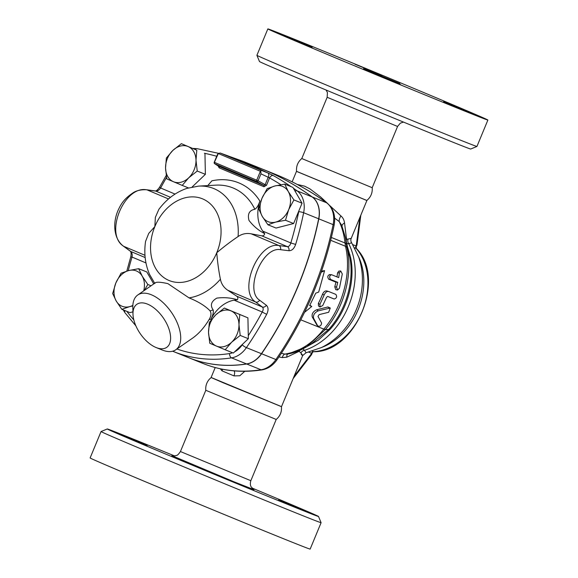 <?xml version="1.0" encoding="UTF-8"?>
<svg xmlns="http://www.w3.org/2000/svg" width="578" height="578" viewBox="0 0 578 578"><rect width="100%" height="100%" fill="white"/><g stroke="black" fill="none" stroke-linecap="round" stroke-linejoin="round"><path stroke-width="0.87" d="M363.548 68.695L399.868 83.586L363.548 68.695M372.203 187.706C372.6 192.879 370.816 197.127 366.835 200.458L296.572 171.355C296.109 166.189 297.851 161.912 301.795 158.538L372.203 187.706L397.57 126.459L327.162 97.292L327.415 92.538L326.079 90.023M472.66 113.779L443.629 101.649L472.66 113.779M373.475 73.536L400.713 84.699L373.475 73.536M283.061 35.164L312.091 47.288L283.061 35.164M382.246 75.407L355.008 64.245L382.246 75.407M476.937 146.451L470.716 149.03A114.321 0.903 -157.5 0 1 364.754 106.114A114.321 0.903 -157.5 0 1 259.486 61.535L256.907 55.315A119.082 0.946 22.5 0 0 256.907 55.315A119.082 0.946 22.5 0 0 295.351 72.004A119.082 0.946 22.5 0 0 412.352 120.621A119.082 0.946 22.5 0 0 476.937 146.451A119.082 0.946 22.5 0 0 476.944 146.444L487.883 120.043A119.082 0.946 22.5 0 0 378.222 73.601A119.082 0.946 22.5 0 0 267.845 28.9A119.082 0.946 22.5 0 0 306.282 45.597A119.082 0.946 22.5 0 0 423.681 94.38A119.082 0.946 22.5 0 0 487.883 120.043M223.44 382.874L281.421 406.645C281.891 411.811 280.149 416.088 276.205 419.462L205.797 390.295C205.414 385.988 206.671 382.224 209.568 379.002L211.165 377.542L223.44 382.874M307.698 512.029L278.668 499.905L307.698 512.029M208.514 471.785L235.752 482.955L208.514 471.785M118.1 433.421L147.13 445.544L118.1 433.421M251.921 487.976A114.321 0.903 -157.5 0 1 281.609 500.44A114.321 0.903 -157.5 0 1 318.514 516.465A114.321 0.903 -157.5 0 1 212.552 473.563A114.321 0.903 -157.5 0 1 107.284 428.97A114.321 0.903 -157.5 0 1 174.52 455.919M107.284 428.97L101.063 431.549A119.082 0.946 22.5 0 0 101.056 431.556A119.082 0.946 22.5 0 0 139.5 448.253A119.082 0.946 22.5 0 0 256.899 497.029A119.082 0.946 22.5 0 0 321.093 522.7A119.082 0.946 22.5 0 0 321.093 522.685L318.514 516.465M101.056 431.556L90.117 457.957A119.082 0.946 22.5 0 0 128.562 474.661A119.082 0.946 22.5 0 0 245.961 523.437A119.082 0.946 22.5 0 0 310.155 549.1L321.093 522.7M267.166 188.638L274.933 185.964A19.052 14.508 -68 0 0 261.935 198.384L267.166 188.638M262.304 216.454L258.749 208.961L261.935 198.384A19.052 14.508 -68 0 0 262.304 216.454A19.052 14.508 -68 0 0 275.677 222.096L267.91 224.77L262.304 216.454M284.744 184.115L288.306 191.607A19.052 14.508 -68 0 0 274.933 185.964L284.744 184.115L292.887 187.395L302.048 203.203L293.624 223.527L285.489 220.247L275.677 222.096A19.052 14.508 -68 0 0 288.675 209.669L285.489 220.247M288.306 191.607L293.906 199.923L288.675 209.669A19.052 14.508 -68 0 0 288.306 191.607M166.789 178.884L165.554 168.039A19.052 14.508 -68 0 0 173.487 181.73L166.789 178.884M188.71 177.814L182.229 185.401L173.487 181.73A19.052 14.508 -68 0 0 188.71 177.814A19.052 14.508 -68 0 0 196 160.214L197.235 171.052L188.71 177.814M166.363 158.025L172.844 150.439A19.052 14.508 -68 0 0 165.554 168.039L166.363 158.025M188.067 146.523L196.809 150.193L196 160.214A19.052 14.508 -68 0 0 188.067 146.523A19.052 14.508 -68 0 0 172.844 150.439L181.376 143.676L188.067 146.523M132.832 305.914L129.588 306.658A19.052 14.508 -68 0 0 132.861 305.394M143.712 290.864A19.052 14.508 -68 0 0 142.217 276.168L147.823 284.484L144.356 290.423M128.851 270.526L138.662 268.683L142.217 276.168A19.052 14.508 -68 0 0 128.851 270.526A19.052 14.508 -68 0 0 115.853 282.953L121.084 273.199L128.851 270.526M121.828 309.331L116.221 301.015A19.052 14.508 -68 0 0 129.588 306.658L121.828 309.331L129.963 312.611L132.933 311.853M116.221 301.015L112.667 293.523L115.853 282.953A19.052 14.508 -68 0 0 116.221 301.015M302.048 203.203L293.906 199.923M293.624 223.527L276.046 228.05L267.91 224.77M181.376 143.676L196.809 150.193M204.952 153.473L205.378 174.339L197.235 171.052M188.406 187.893L182.229 185.401M205.378 174.339L192.178 186.947M153.734 283.928L146.805 271.963L138.662 268.683M151.046 285.785L147.823 284.484M239.783 314.562L238.974 324.583A19.052 14.508 -68 0 0 231.041 310.892L247.919 317.849L248.287 335.688L248.345 338.708L240.21 335.428L231.684 342.183A19.052 14.508 -68 0 0 238.974 324.583L240.21 335.428M215.818 314.808L224.343 308.045L231.041 310.892A19.052 14.508 -68 0 0 215.818 314.808A19.052 14.508 -68 0 0 208.528 332.408L209.337 322.394L215.818 314.808M216.461 346.099L209.763 343.253L208.528 332.408A19.052 14.508 -68 0 0 216.461 346.099A19.052 14.508 -68 0 0 231.684 342.183L225.196 349.769L216.461 346.099M248.345 338.708L233.339 353.05L225.196 349.769M247.919 317.849L224.343 308.045M166.211 175.474L159.629 187.171L160.633 187.994A282.223 214.929 112 0 1 166.536 177.46M155.15 190.928A3.569 2.637 97.8 0 1 155.265 190.942A3.569 2.637 97.8 0 1 155.757 191.087C157.548 191.137 159.167 190.111 160.633 187.994L175.033 194.078M123.237 246.026A3.569 2.652 -53.8 0 0 123.324 246.098A3.569 2.652 -53.8 0 0 123.721 246.322C103.852 234.256 124.501 184.693 147.094 189.895L155.757 191.087L170.51 197.315M217.256 155.395L218.144 153.459L220.276 153.047L228.332 155.988L267.419 172.786L260.779 170.149L260.967 173.848L269.572 177.916A401.313 305.61 112 0 1 280.915 184.707M130.267 251.177A3.569 2.644 -53.8 0 0 130.353 251.242A3.569 2.644 -53.8 0 0 130.744 251.466L123.721 246.322L144.97 255.288M146.48 189.743A3.569 2.644 97.8 0 1 146.602 189.757C140.721 189.533 136.09 190.632 132.694 193.066C123.273 199.432 120.672 204.778 117.825 210.898C115.412 216.801 114.415 222.703 114.827 228.599C115.484 236.359 118.317 242.189 123.324 246.098L130.353 251.242C131.192 252.138 131.322 254.024 130.751 256.899L132.022 257.058C132.485 254.515 132.059 252.651 130.744 251.466L145.157 257.55M172.641 351.214L173.638 351.619A178.624 136.032 -68 0 0 231.547 357.869A23.814 18.135 -68 0 0 246.401 347.631A285.799 217.646 -68 0 0 266.668 314.367L262.217 312.019A282.223 214.929 112 0 1 248.287 335.688M266.668 314.367C268.589 310.343 268.488 307.315 266.364 305.278A3.569 2.724 126.7 0 1 262.311 306.997C263.496 308.146 263.467 309.815 262.217 312.019L234.155 300.17A33.343 25.389 -68 0 0 210.956 319.193C212.964 315.169 213.701 312.077 213.159 309.916C209.944 305.314 211.165 301.376 216.829 298.111C224.004 297.2 230.846 297.757 237.348 299.78C238.165 298.349 237.963 297.157 236.742 296.203L227.761 290.235C223.794 287.584 221.338 283.921 220.399 279.239C218.737 271.031 217.523 262.195 216.757 252.738C223.961 246.654 231.07 241.257 238.085 236.546C242.081 233.844 246.43 232.934 251.134 233.808L261.755 235.824C263.293 236.005 264.283 235.289 264.724 233.678L262.766 231.113A33.343 25.389 -68 0 1 259.883 201.079A72.496 55.213 -68 0 0 211.895 180.82L207.755 185.596M266.364 305.278L259.652 300.242C244.14 290.474 262.47 246.011 280.59 249.696L288.964 250.729A3.569 2.717 -82.8 0 0 287.324 246.618L278.957 245.556C258.337 241.293 237.883 290.922 255.584 301.983L262.311 306.997L236.742 296.203M288.964 250.729C291.904 250.751 294.13 248.656 295.64 244.436L290.828 242.955C290.142 245.404 288.971 246.633 287.324 246.618L261.755 235.824M291.254 186.737A404.882 308.334 -68 0 0 273.3 175.589A3.569 2.305 119.3 0 0 269.572 177.916L266.523 185.285L265.129 184.707L263.763 185.394L218.946 166.478A1.192 0.773 -67.1 0 1 219.134 167.83L263.951 186.752A1.192 0.773 112.9 0 0 263.763 185.394L256.899 181.55A1.192 0.773 -67.1 0 1 256.704 180.192L258.099 180.769L260.967 173.848M273.3 175.589L267.838 172.916A3.569 2.211 113.2 0 1 268.322 176.998L265.129 184.707L258.099 180.769A1.192 0.737 -60.7 0 1 256.899 181.55L214.821 163.784L218.759 166.356M267.838 172.916L267.419 172.786M238.085 236.546A57.858 44.058 -68 0 0 198.63 186.109L186.759 188.414C175.734 192.257 166.435 199.244 158.849 209.381L155.366 217.342L154.846 226.605L148.712 233.425L145.562 241.409C143.843 253.222 145.165 264.218 149.543 274.391L154.76 283.386M154.846 283.451C155.28 281.753 159.622 281.811 167.873 283.625L189.035 297.88C198.283 301.586 205.291 305.914 210.067 310.856C211.519 313.262 211.201 316.159 209.099 319.562C204.193 327.654 198.688 333.838 192.597 338.13L175.755 349.791A33.343 17.766 -124.7 0 0 176.991 322.257A33.343 17.766 -124.7 0 0 151.624 294.881A33.343 17.766 -124.7 0 0 137.788 294.975A33.343 17.766 -124.7 0 0 132.824 307.46L132.983 314.1A26.198 13.959 55.3 0 1 150.02 305.321A26.198 13.959 55.3 0 1 170.366 334.705A26.198 13.959 55.3 0 1 156.161 347.559A26.198 13.959 55.3 0 1 155.843 347.429A26.198 13.959 55.3 0 1 132.983 314.1M234.155 300.17L237.348 299.78M260.779 170.142L220.276 153.047M260.599 171.384L260.389 171.298A1.192 0.773 -66.5 0 1 260.541 171.016M156.161 347.559L162.317 350.044A33.343 17.766 -124.7 0 0 175.755 349.791M188.746 357.71A178.624 136.032 -68 0 0 188.811 357.739A178.624 136.032 -68 0 0 246.719 363.996A23.814 18.135 -68 0 0 261.574 353.75A285.799 217.646 -68 0 0 318.81 218.852A23.814 18.135 -68 0 0 312.279 196.997A404.882 308.334 -68 0 0 261.263 168.646A404.882 308.334 -68 0 0 261.191 168.617M264.724 233.678C258.677 230.564 253.431 226.157 249.002 220.442C247.326 214.077 249.277 210.356 254.847 209.272C256.784 208.058 258.46 205.327 259.883 201.079M267.318 172.692L243.526 161.493L226.403 155.33M173.638 351.619L188.674 357.681A178.624 136.032 -68 0 0 246.575 363.938A23.814 18.135 -68 0 0 261.429 353.693A285.799 217.646 -68 0 0 318.666 218.795A23.814 18.135 -68 0 0 312.142 196.939A404.882 308.334 -68 0 0 261.119 168.588L243.526 161.493M334.626 218.101L339.25 221.598C342.277 228.072 344.199 235.203 345.008 242.977L345.536 246.438C351.778 272.932 342.848 306.889 323.81 329.12L325.335 329.561C344.242 307.604 353.129 273.958 346.937 247.695L345.463 237.753L349.712 256.892C354.661 280.525 346.121 310.299 328.839 329.316L311.332 343.881M300.806 319.836L323.81 329.12M337.48 290.048L336.569 287.071L337.747 282.346L330.594 279.456C329.092 277.129 329.409 275.547 331.541 274.709L338.701 277.592L339.423 272.838L340.724 270.974L342.292 273.994L339.43 288.227L337.48 290.048L335.702 289.643L334.77 286.739A79.786 60.762 -68 0 0 335.919 282.143L328.759 279.261C327.249 276.978 327.56 275.439 329.684 274.644M336.952 276.891A79.786 60.762 -68 0 0 337.545 272.91L338.824 271.111L340.724 270.974M321.541 271.14L324.59 270.634L318.688 292.063L315.747 293.169L309.627 305.603L311.773 306.47L304.548 312.337M309.837 305.227L311.773 306.47M316.737 324.778L312.221 316.881C311.636 313.811 313.124 311.441 316.701 309.765L327.914 306.969L330.284 308.016L318.175 310.87C314.548 312.626 313.009 315.068 313.551 318.203L317.849 326.129L316.621 324.663M332.516 298.356L327.639 296.391M320.039 306.997L318.5 305.993L318.348 303.407A79.786 60.762 -68 0 0 322.481 294.31C323.687 291.68 325.197 290.575 327.011 291.009L328.745 291.536C326.931 291.117 325.407 292.266 324.171 294.975L319.916 304.346L320.039 306.997L322.777 305.495L326.577 297.273L327.748 296.42L334.2 299.021C336.634 298.241 337.205 296.709 335.905 294.426L328.745 291.536M323.803 329.113C312.539 343.455 299.541 351.778 284.802 354.09L281.363 353.303M237.601 371.127L233.794 370.859M321.158 272.26L324.59 270.634M316.527 324.525L317.756 325.978C319.952 326.686 321.238 325.696 321.599 323.015L317.994 316.441L319.15 314.605L328.644 312.279L330.284 308.016M329.359 274.579L331.541 274.709M335.919 282.143L337.747 282.346M308.782 352.161L311.499 353.259L313.449 351.655A2.384 1.813 -68 0 0 311.499 353.259L311.13 354.155L311.535 354.661L293.154 378.554M278.957 356.929L282.259 357.587L286.804 357.182L299.216 351.287L300.863 352.985A4.624 4.212 141.7 0 1 304.534 350.319L306.08 352.753L302.691 355.521L281.515 406.637L211.107 377.47L215.211 367.557M300.863 352.985C303.154 355.846 303.277 356.301 301.239 354.357M220.326 368.8L222.031 370.859L233.953 375.888L239.798 375.765L244.79 371.293M351.222 238.367L348.028 239.082A4.761 4.328 -98.3 0 0 348.758 243.685L351.655 242.818L358.663 256.972C362.262 267.578 363.273 278.567 361.705 289.946A61.131 46.551 112 0 1 347.356 325.508A61.131 46.551 112 0 1 347.14 325.804M354.661 247.825L356.467 248.598L355.961 245.917L352.833 244.66M359.899 217.415L356.337 245.021L356.987 244.928L360.824 215.175M292.136 181.846L296.478 171.37L366.893 200.53L351.214 238.374C350.593 239.899 350.738 241.38 351.655 242.818M327.524 203.384L320.653 196.99L309.96 188.905L304.642 186.174L297.2 184.433M348.028 239.082L346.547 239.234L344.539 222.92C344.12 219.943 342.913 217.617 340.919 215.926L330.016 205.811M345.89 239.87L346.547 239.234A4.761 4.205 -88.6 0 0 347.096 243.721L348.758 243.685A69.071 52.598 -68 0 1 304.534 350.319L302.59 348.556M346.706 243.793L347.096 243.721M305.314 347.523L318.326 340.16L329.966 329.467C347.075 310.617 355.549 281.139 350.651 257.716L347.082 245.506M342.01 225.998A7.146 3.403 167.6 0 1 344.539 222.92M345.463 237.746L341.692 225.21L339.25 221.598A7.146 3.678 126.5 0 1 340.919 215.926M331.382 237.479L345.008 242.977A7.146 2.363 -6 0 1 346.381 243.981M222.436 369.241A4.624 3.706 -66.9 0 1 222.031 370.859M233.953 375.888A4.624 2.131 112.7 0 0 233.772 370.852M282.259 357.587A4.624 2.399 103.2 0 1 284.802 354.09L287.331 354.112C294.058 353.006 300.56 350.506 306.839 346.612L325.335 329.561L329.966 329.467M286.804 357.182A4.624 2.413 71.9 0 1 287.844 354.025M299.216 351.287A4.624 3.533 64.3 0 1 299.397 350.528M299.252 351.287A4.624 4.01 127.4 0 1 299.874 350.319M288.35 353.873L306.839 346.612M350.651 257.716A4.761 2.009 168.9 0 1 349.712 256.892L346.937 247.695A7.146 3.107 167.4 0 0 345.536 246.438M350.066 254.977A4.761 2.189 167.2 0 1 349.112 254.06L346.424 244.436A7.146 2.63 174.6 0 0 345.044 243.302M171.984 455.695L234.083 481.835L253.872 489.617M254.002 489.689L251.235 486.979C251.098 486.64 249.602 484.935 250.838 480.708L180.43 451.541C176.868 456.772 176.579 454.958 175.221 455.811L171.839 455.652M242.753 344.055A282.223 214.929 112 0 1 242.204 344.864A20.244 15.418 112 0 1 234.574 351.872M195.162 149.348A3.569 2.283 -80.3 0 1 196.903 148.618L193.009 148.438M204.417 153.249A401.313 305.61 112 0 1 216.736 156.255M159.636 187.164C157.693 189.873 156.233 191.13 155.265 190.95L146.602 189.757A3.569 2.644 97.8 0 1 147.094 189.895L168.53 198.94M128.222 270.692A282.223 214.929 112 0 1 132.022 257.058L145.959 262.939M123.273 309.916L124.899 312.647A3.569 2.088 -35.7 0 1 125 310.61M246.575 363.938L231.547 357.869A3.569 2.11 -98.7 0 1 229.574 353.57A175.055 133.308 112 0 1 176.919 348.989M133.807 319.836A175.055 133.308 112 0 1 126.871 311.369M261.429 353.693L246.401 347.631A3.569 0.643 -145.6 0 1 242.204 344.864M232.616 352.761A20.244 15.418 112 0 1 229.574 353.57M259.652 300.242A3.569 2.724 126.7 0 1 255.584 301.983L227.761 290.235M280.59 249.696A3.569 2.717 -82.7 0 0 278.957 245.556L251.134 233.808M295.64 244.436A285.799 217.646 -68 0 0 303.638 212.726A3.569 0.542 -168.4 0 0 298.725 211.649A282.223 214.929 112 0 1 290.828 242.955L262.766 231.113M318.666 218.795L303.638 212.726A23.814 18.135 -68 0 0 297.106 190.87A3.569 2.276 126.1 0 0 295.062 191.159M298.869 210.876A20.244 15.418 112 0 1 298.725 211.649M312.142 196.939L297.106 190.87A404.882 308.334 -68 0 0 293.342 188.182M214.387 162.317L218.318 153.531L260.389 171.298L256.704 180.192L214.626 162.432A1.192 0.773 112.9 0 0 214.821 163.784A1.192 1.033 -56.9 0 1 214.691 163.719L218.845 166.428M209.099 319.562A72.496 55.213 -68 0 0 210.956 319.193M263.951 186.752L266.523 185.285M218.137 165.965L219.134 167.83M213.159 309.916A65.632 49.983 112 0 1 210.067 310.856M189.035 297.88A57.858 44.058 -68 0 0 220.399 279.239M198.63 186.109L215.811 185.148A65.632 49.983 112 0 1 254.847 209.272M154.846 226.605A44.123 33.603 112 0 1 202.683 198.904A44.123 33.603 112 0 1 216.757 252.738A44.123 33.603 112 0 1 168.913 280.431A44.123 33.603 112 0 1 154.846 226.605M246.719 363.996L261.032 369.768A4.761 2.811 81.3 0 0 261.993 369.891C241.25 373.02 221.634 370.895 203.131 363.511A178.624 136.032 112 0 0 261.032 369.768A23.814 18.135 112 0 0 275.887 359.523A4.761 0.86 34.4 0 0 277.086 359.682C304.931 318.767 323.94 273.972 334.106 225.297A4.761 0.723 -168.4 0 0 333.123 224.625A285.799 217.646 112 0 1 275.887 359.523L261.574 353.75M330.688 240.296L345.492 246.264A7.146 3.186 -12.2 0 1 346.908 247.572M327.798 306.997L329.366 307.93M316.701 309.765L318.175 310.87M312.221 316.881L313.551 318.203M337.545 272.91L339.423 272.838M328.759 279.261L330.594 279.456M334.77 286.739L336.569 287.071M332.502 298.356L334.192 299.021L332.509 298.356M322.481 294.31L324.171 294.975M318.348 303.407L319.916 304.346M356.337 245.021L355.961 245.917A2.384 1.813 112 0 0 356.2 248.446A59.541 45.344 112 0 1 362.139 311.585A59.541 45.344 112 0 1 313.449 351.655L312.301 351.193M322.105 347.248A59.541 45.344 -68 0 0 358.598 256.769M311.13 354.155L294.072 376.321M261.263 168.646L275.583 174.419C293.797 181.774 310.942 191.304 327.018 203.001A4.761 3.035 126.1 0 0 326.599 202.77A23.814 18.135 112 0 1 333.123 224.625L318.81 218.852M275.583 174.419A404.882 308.334 112 0 1 326.599 202.77L312.279 196.997M256.907 55.3L267.845 28.9M397.57 126.459L400.294 123.193L403.48 122.081M301.795 158.538L327.162 97.292M250.838 480.708L276.205 419.462M180.43 451.541L205.797 390.295M218.383 153.293L196.903 148.618M126.799 271.096L130.751 256.899M124.899 312.647L135.895 325.891M217.509 154.384L214.243 162.266A1.192 1.192 0 0 0 214.691 163.719M137.788 294.975L154.94 283.09M306.08 352.753L321.534 347.53C331.808 342.378 340.413 335.038 347.356 325.508M313.753 351.735C355.969 352.233 386.465 278.545 356.481 248.605M356.185 246.871L356.98 244.942M312.337 352.725L311.542 354.646M261.993 369.891C268.076 368.778 273.105 365.375 277.086 359.682M327.018 203.001C333.47 208.362 335.832 215.789 334.106 225.297M188.811 357.739L203.131 363.511M306.817 346.627L311.737 343.643"/></g></svg>
